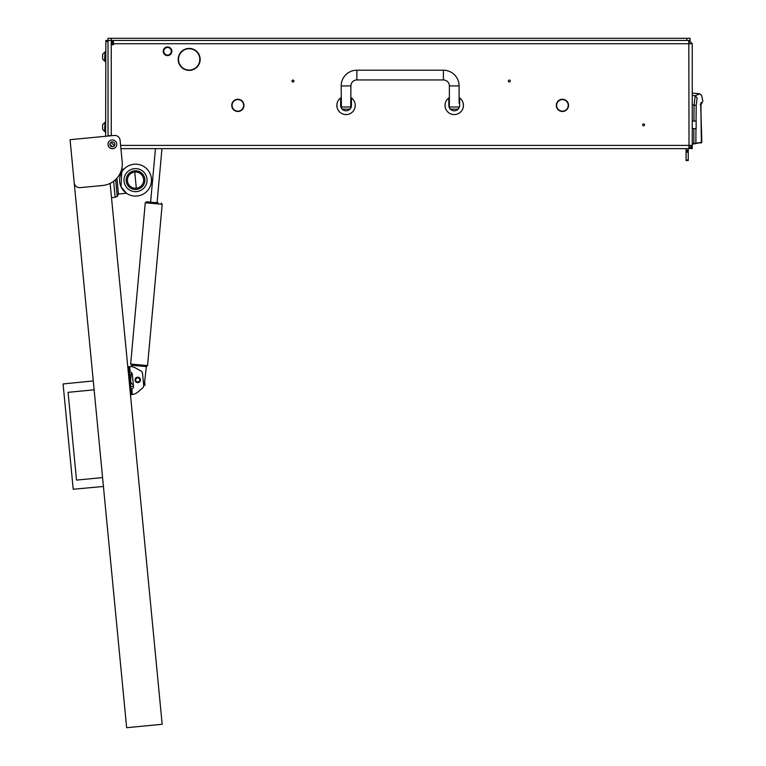 <?xml version="1.0" encoding="UTF-8"?>
<svg xmlns="http://www.w3.org/2000/svg" width="766" height="766" viewBox="0 0 766 766"><rect width="100%" height="100%" fill="white"/><g stroke="black" fill="none" stroke-linecap="round" stroke-linejoin="round"><path stroke-width="1.15" d="M179.809 54.3A10.657 10.657 0 0 0 188.905 70.051L188.896 70.376A10.983 10.983 0 0 1 179.531 54.147L179.809 54.3M556.317 105.373A6.109 6.109 0 0 1 556.997 102.567L557.284 102.711A5.793 5.793 0 0 0 562.167 111.156L562.148 111.482A6.109 6.109 0 0 1 556.317 105.373A6.109 6.109 0 0 0 562.148 111.482L562.167 111.156M231.744 105.373A6.109 6.109 0 0 1 232.433 102.567L232.72 102.711A5.793 5.793 0 0 0 237.594 111.156L237.575 111.482A6.109 6.109 0 0 1 232.433 102.567L232.72 102.711A5.793 5.793 0 0 0 232.069 105.373M556.997 102.567L557.284 102.711A5.793 5.793 0 0 0 556.633 105.373M109.921 144.324A2.432 2.432 0 0 1 112.353 141.892A2.432 2.432 0 0 1 114.795 144.324A2.432 2.432 0 0 1 112.353 146.756A2.432 2.432 0 0 1 109.921 144.324M510.29 81.033A0.977 0.977 0 0 0 509.313 80.057A0.977 0.977 0 0 0 508.346 81.033A0.977 0.977 0 0 0 509.313 82.01A0.977 0.977 0 0 0 510.29 81.033M293.914 81.033A0.977 0.977 0 0 0 292.938 80.057A0.977 0.977 0 0 0 291.961 81.033A0.977 0.977 0 0 0 292.938 82.01A0.977 0.977 0 0 0 293.914 81.033M644.541 124.848A0.977 0.977 0 0 0 643.564 123.881A0.977 0.977 0 0 0 642.597 124.848A0.977 0.977 0 0 0 643.564 125.825A0.977 0.977 0 0 0 644.541 124.848M113.435 40.464L113.435 44.792L112.353 44.792L112.353 41.546A1.082 1.082 0 0 0 111.271 40.464L690.089 40.464L690.089 38.3L108.025 38.3L108.025 136.051L111.788 135.687L108.025 135.668M108.025 144.324L108.025 143.644L108.025 144.324A4.328 4.328 0 0 0 112.353 148.652L113.042 148.652L112.353 148.652M562.704 111.482A6.109 6.109 0 0 0 567.855 102.567L567.855 102.567A6.109 6.109 0 0 1 562.704 111.482L562.684 111.156A5.793 5.793 0 0 0 567.568 102.711A5.793 5.793 0 0 1 562.684 111.156L562.704 111.482M243.004 102.079A6.109 6.109 0 0 0 232.711 102.079L232.711 102.079A6.109 6.109 0 0 1 243.004 102.079L242.736 102.261A5.793 5.793 0 0 0 232.979 102.261A5.793 5.793 0 0 1 242.736 102.261L243.004 102.079M238.13 111.482A6.109 6.109 0 0 0 243.282 102.567L243.282 102.567A6.109 6.109 0 0 1 238.13 111.482L238.121 111.156A5.793 5.793 0 0 0 242.994 102.711A5.793 5.793 0 0 1 238.121 111.156L238.13 111.482M567.3 102.261L567.577 102.079A6.109 6.109 0 0 0 557.275 102.079L557.275 102.079A6.109 6.109 0 0 1 567.577 102.079L567.3 102.261A5.793 5.793 0 0 0 557.552 102.261M178.516 56.751L178.516 62.046M186.521 70.051L188.905 70.051M189.441 70.051A10.657 10.657 0 0 0 198.528 54.3L198.815 54.147A10.983 10.983 0 0 1 189.441 70.376L191.826 70.051M186.521 48.737L191.826 48.737M688.94 146.488L690.089 145.406M110.132 183.38L162.172 724.282L126.639 727.7L74.206 182.777A5.41 5.41 0 0 0 80.114 187.641L102.73 185.468A21.64 21.64 0 0 0 122.196 161.856L120.923 148.652L689.007 148.652L689.007 146.488M180.077 53.84L179.799 53.668A10.983 10.983 0 0 1 198.538 53.668L198.26 53.84A10.657 10.657 0 0 0 180.077 53.84M113.435 43.71L692.253 43.71L692.253 145.406L689.007 145.406L688.816 148.652M689.007 148.652L692.253 145.406L692.253 148.652L690.089 148.47M120.616 145.406L689.007 145.406L688.816 40.464M688.94 42.628L690.089 43.71M692.253 43.71L689.007 40.464L689.007 42.628M108.025 41.546L105.861 41.546L105.861 40.464L111.271 40.464L111.271 135.668M693.843 128.64L693.843 143.941L693.766 143.395L692.253 143.606L692.253 144.161L693.843 143.941L692.253 144.161M692.253 95.482L695.174 95.74L699.712 93.768L692.253 93.117M692.253 104.952L694.063 105.114L695.174 95.74L697.127 97.78C703.131 94.678 703.131 94.678 697.127 97.78L696.198 105.354L694.063 105.114L693.919 121.066M693.843 143.941L701.838 142.342L695.873 143.185L695.959 128.64M696.035 121.066L696.198 105.354M693.766 143.395L695.873 143.185L695.423 143.711M694.953 143.28L694.762 143.807L694.953 143.28M700.756 142.466L700.564 142.993M700.794 109.05L700.775 107.747M700.89 103.783L700.976 103.094M700.967 103.803L701.235 102.405C700.727 103.046 700.641 106.723 700.967 113.454L701.35 142.878L701.838 142.342L700.967 113.454M700.976 113.54L700.995 103.649L700.229 104.559L701.867 103.554L700.938 103.946M163.752 51.284A3.782 3.782 0 0 0 167.534 55.066A3.782 3.782 0 0 0 171.316 51.284A3.782 3.782 0 0 0 167.534 47.492A3.782 3.782 0 0 0 163.752 51.284M171.862 51.284A4.328 4.328 0 0 1 167.534 55.612A4.328 4.328 0 0 1 163.206 51.284A4.328 4.328 0 0 1 167.534 46.956A4.328 4.328 0 0 1 171.862 51.284M449.364 97.579A9.192 9.192 0 0 0 448.828 97.943L448.828 105.373C449.316 108.169 449.316 108.169 448.828 105.373A5.41 5.41 0 0 0 454.238 110.783A5.41 5.41 0 0 0 459.648 105.373C459.16 108.169 459.16 108.169 459.648 105.373L459.648 97.943A9.192 9.192 0 0 0 459.102 97.579M448.962 106.579L449.096 107.068M449.211 107.374L449.364 103.219L448.828 103.219M448.828 97.943A9.192 9.192 0 0 0 454.238 114.574A9.192 9.192 0 0 0 459.648 97.943M463.21 103.381L463.43 105.373C463.152 102.587 463.152 102.587 463.43 105.373L463.21 107.374M445.295 107.537L445.036 105.373C445.324 102.587 445.324 102.587 445.036 105.373L445.075 104.549M445.123 104.176L445.036 105.373M448.828 105.373A5.41 5.41 0 0 0 454.238 110.783A5.41 5.41 0 0 0 459.648 105.373M341.176 97.579A9.192 9.192 0 0 0 340.64 97.943L340.64 105.373C341.119 108.169 341.119 108.169 340.64 105.373A5.41 5.41 0 0 0 346.05 110.783A5.41 5.41 0 0 0 351.46 105.373C350.972 108.169 350.972 108.169 351.46 105.373L351.46 97.943A9.192 9.192 0 0 0 350.914 97.579M340.774 106.579L340.908 107.068M341.023 107.374L341.09 107.537A5.41 5.41 0 0 0 351.46 105.373M340.64 97.943A9.192 9.192 0 0 0 346.05 114.574A9.192 9.192 0 0 0 351.46 97.943M354.984 107.537L355.242 105.373C354.964 102.587 354.964 102.587 355.242 105.373L355.118 103.85M337.107 107.537L336.887 104.549M336.925 104.176L336.849 105.373M340.64 105.373A5.41 5.41 0 0 0 341.071 107.499M350.704 107.001L350.914 85.907A5.946 5.946 0 0 1 356.87 79.951L443.418 79.951A5.946 5.946 0 0 1 449.364 85.907L459.102 85.907A15.684 15.684 0 0 0 443.418 70.213L356.87 70.213A15.684 15.684 0 0 0 341.176 85.907L341.397 107.001L350.704 107.001L350.847 107.537A2.164 2.164 0 0 1 348.75 109.165L343.34 109.165A2.164 2.164 0 0 1 341.243 107.537L341.397 107.001M449.585 107.001L459.102 107.001A2.164 2.164 0 0 1 456.938 109.165L451.528 109.165A2.164 2.164 0 0 1 449.441 107.537M449.364 85.907L449.364 103.219M459.102 85.907L459.102 103.219M696.15 121.066L696.15 128.64L696.15 121.066L692.359 121.066M696.15 128.64L692.359 128.64M688.251 148.652L688.251 160.554L686.087 160.554L686.087 159.998L688.251 159.998M686.087 148.652L686.087 150.28L688.251 150.28M688.251 151.362L686.087 151.362L686.087 150.816L688.251 150.816M686.087 151.362L688.251 151.62M688.251 152.147L686.087 152.147L686.087 159.998M686.087 150.816L686.087 150.28M686.087 152.147L686.087 151.62M692.253 112.947L692.253 136.75M111.941 139.967A4.385 4.385 0 0 1 116.719 143.903A4.385 4.385 0 0 1 112.774 148.69A4.385 4.385 0 0 1 107.996 144.745A4.385 4.385 0 0 1 111.941 139.967M105.603 136.281L105.861 41.546M122.196 161.856L120.118 140.322A5.41 5.41 0 0 0 114.22 135.448L70.07 139.699L74.206 182.777M94.132 389.817L68.069 392.326L76.514 480.09L102.577 477.582M103.429 486.467L73.21 489.263L63.08 383.948L93.27 380.932M68.069 392.326L76.514 480.09M132.336 394.547L131.848 394.614L132.336 394.547A10.82 10.82 0 0 0 137.832 392.068L142.562 388.027A3.246 3.246 0 0 0 143.682 385.25L142.562 373.54A3.246 3.246 0 0 0 140.925 371.022L135.515 367.967A10.82 10.82 0 0 0 129.645 366.569L128.851 366.636L131.551 394.643L132.336 394.547L131.809 389.09L131.024 389.252M131.848 394.614L130.469 394.739M129.368 372.027L130.172 372.037A2.595 2.595 0 0 1 132.317 374.344L133.476 386.409A2.595 2.595 0 0 1 131.809 389.09L131.139 389.243M127.778 366.742L129.157 366.608M140.092 378.576A2.7 2.7 0 0 1 139.077 382.263A2.7 2.7 0 0 1 135.391 381.248A2.7 2.7 0 0 1 136.405 377.561A2.7 2.7 0 0 1 140.092 378.576M135.572 381.142A2.49 2.49 0 0 0 138.962 382.081A2.49 2.49 0 0 0 139.9 378.682A2.49 2.49 0 0 0 136.511 377.753A2.49 2.49 0 0 0 135.572 381.142M139.527 378.902A2.059 2.059 0 0 0 136.721 378.126A2.059 2.059 0 0 0 135.955 380.932A2.059 2.059 0 0 0 138.751 381.698A2.059 2.059 0 0 0 139.527 378.902M129.933 377.897A1.082 1.082 0 0 0 130.268 377.916L130.862 377.858M144.678 381.966L144.985 385.193L143.692 385.317M130.766 386.514A1.082 1.082 0 0 0 131.091 386.533L133.466 386.303M130.785 383.297L131.407 383.239L130.785 383.297A1.082 1.082 0 0 0 130.459 383.383M131.158 374.564L129.952 374.689A1.082 1.082 0 0 0 129.636 374.765M129.645 366.569L130.172 372.037L129.483 372.017M137.832 392.068L142.562 388.027M113.627 181.245L115.168 197.312L111.51 197.666M119.936 176.745L120.071 176.19M121.727 172.13L121.047 186.837M121.105 186.961L126.419 193.243L118.443 194.009L117.275 196.565L115.12 196.776M121.631 169.248L124.092 169.008M137.057 196.019A15.962 15.962 0 0 1 119.649 181.666A15.962 15.962 0 0 1 134.002 164.25A15.962 15.962 0 0 1 151.409 178.612A15.962 15.962 0 0 1 137.057 196.019M116.92 178.2L118.443 194.009M115.637 179.541L117.275 196.565M134.634 170.818A9.355 9.355 0 0 0 126.218 181.035A9.355 9.355 0 0 0 136.425 189.451A9.355 9.355 0 0 0 144.841 179.244A9.355 9.355 0 0 0 134.634 170.818M134.749 172.063A8.11 8.11 0 0 1 143.606 179.359A8.11 8.11 0 0 1 136.31 188.216A8.11 8.11 0 0 1 127.453 180.91A8.11 8.11 0 0 1 134.749 172.063L136.31 188.216M136.635 191.605A11.519 11.519 0 0 1 124.063 181.245A11.519 11.519 0 0 1 134.423 168.673A11.519 11.519 0 0 1 146.995 179.033A11.519 11.519 0 0 1 136.635 191.605M149.514 202.061L146.45 201.784L149.514 202.061M158.141 202.846L153.832 202.454L158.141 202.846M130.651 364.07L145.272 202.76L162.191 204.302L147.56 365.593L146.392 366.579L147.56 365.593L130.651 364.061L131.628 365.238L146.392 366.579L144.64 381.621A4.328 4.328 0 0 1 143.577 384.101M146.45 201.784L145.272 202.76L146.45 201.784L153.832 202.454M133.313 384.752A4.328 4.328 0 0 1 130.641 380.357L131.34 372.563M131.876 366.694L132.001 365.267M109.921 144.314L112.363 146.756M114.364 145.703L110.984 142.313M105.861 51.82L104.999 51.82L104.999 61.558L105.861 61.558M102.615 54.549A4.328 4.328 0 0 1 104.588 52.576A4.328 4.328 0 0 0 102.615 54.549L102.615 58.838A4.328 4.328 0 0 0 104.588 60.801L104.999 60.801M104.999 52.576L104.588 60.801M102.615 124.877A4.328 4.328 0 0 1 104.588 122.905A4.328 4.328 0 0 0 102.615 124.877L102.615 129.157A4.328 4.328 0 0 0 104.588 131.13L104.999 131.13M104.999 122.905L104.588 131.13M105.861 122.148L104.999 122.148L104.999 131.886L105.861 131.886M691.43 147.57L692.253 147.57M701.235 102.405C703.427 100.901 703.427 100.901 701.235 102.405M443.418 79.951L443.418 70.213M356.87 79.951L356.87 70.213M350.914 85.907L341.176 85.907M130.258 392.585L131.34 392.489M129.061 368.791L127.979 368.896M111.271 38.3L111.271 40.464M686.843 38.3L686.843 40.464M701.225 103.946L702.882 101.275L701.627 95.444L699.712 93.768M700.804 108.092L700.804 108.724M700.861 110.697L700.88 111.223M700.919 112.104L700.967 113.148M351.46 103.219L350.914 103.219M341.176 103.219L340.64 103.219M162.191 204.302L161.205 203.124L162.191 204.302M130.651 364.061L131.628 365.238M155.45 148.652L150.596 202.157M161.961 148.652L157.059 202.751"/></g></svg>
